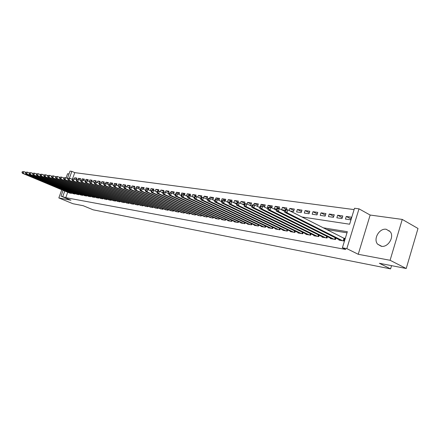<?xml version="1.0" encoding="UTF-8"?>
<svg xmlns="http://www.w3.org/2000/svg" width="440" height="440" viewBox="0 0 440 440"><rect width="100%" height="100%" fill="white"/><g stroke="black" fill="none" stroke-linecap="round" stroke-linejoin="round"><path stroke-width="0.66" d="M386.304 229.295C379.418 227.876 372.911 239.058 377.625 244.173L381.216 246.257C387.789 247.808 394.526 237.237 390.363 231.847L386.304 229.295M301.857 216.97L349.624 224.219L354.525 208.257L359.007 208.84L346.83 248.622L342.386 247.803L347.331 231.704L323.164 227.794M370.156 215.045L358.237 254.287L390.093 260.282L406.219 268.505L418 228.476L402.254 219.423L370.156 215.045L359.007 208.84M69.02 173.948L67.562 173.751L66.088 177.837M67.408 178.404L70.037 171.116L71.863 171.353L69.388 178.211M354.112 209.6L74.767 172.634L71.863 171.353M390.093 260.282L402.254 219.423M61.776 189.778L58.828 197.94L70.928 200.216L61.017 196.125L63.102 190.333M406.219 268.505L379.363 263.285L390.594 268.884L93.17 209.831L83.166 205.706L72.897 203.709L58.828 197.94M339.097 239.685L338.965 240.114L344.19 241.027L345.004 238.37L343.475 238.106M330.545 238.205L330.413 238.623L335.522 239.514L335.957 238.106M322.173 236.759L322.047 237.166L327.047 238.035L327.47 236.671M313.99 235.345L313.868 235.736L318.752 236.588L319.165 235.268M305.982 233.959L305.861 234.339L310.645 235.174L311.047 233.893M298.139 232.601L298.023 232.969L302.704 233.789L303.094 232.546M290.466 231.275L290.351 231.632L294.932 232.43L295.317 231.226M282.948 229.972L282.838 230.318L287.326 231.105L287.7 229.939M275.589 228.701L275.478 229.037L279.879 229.801L280.242 228.668M268.378 227.453L268.274 227.777L272.58 228.531L272.932 227.431M261.316 226.226L261.212 226.545L265.43 227.282L265.777 226.215M254.392 225.027L254.287 225.341L258.423 226.061L258.764 225.022M247.605 223.856L247.506 224.153L251.559 224.862L251.889 223.85M240.95 222.701L240.856 222.992L244.827 223.685L245.152 222.701M234.427 221.568L234.333 221.854L238.227 222.536L238.541 221.579M228.025 220.462L227.931 220.737L231.759 221.408L232.062 220.473M221.749 219.373L221.656 219.643L225.407 220.297L225.709 219.389M215.589 218.306L215.501 218.57L219.181 219.214L219.472 218.328M209.545 217.256L213.07 218.147L213.356 217.283M203.61 216.227L207.075 217.096L207.356 216.255M197.786 215.221L201.185 216.073L201.46 215.248M192.071 214.225L195.41 215.061L195.674 214.264M186.456 213.252L189.734 214.071L189.998 213.29M180.939 212.295L184.156 213.098L184.415 212.339M175.522 211.354L178.684 212.146L178.937 211.398M170.198 210.436L173.305 211.206L173.553 210.48M164.972 209.528L168.025 210.281L168.267 209.572M159.83 208.632L162.833 209.38L163.07 208.681M154.781 207.757L157.729 208.489L157.96 207.806M149.815 206.894L152.713 207.609L152.939 206.948M144.93 206.047L147.78 206.751L148.005 206.102M140.129 205.211L142.934 205.904L143.154 205.266M135.405 204.391L138.166 205.073L138.38 204.452M130.757 203.588L133.474 204.254L133.683 203.643M126.192 202.791L128.859 203.451L129.069 202.851M121.693 202.01L124.322 202.659L124.526 202.07M117.271 201.245L119.856 201.878L120.054 201.306M112.915 200.486L115.462 201.108L115.654 200.547M108.63 199.744L111.133 200.354L111.326 199.804M104.412 199.012L106.876 199.612L107.069 199.073M100.26 198.292L102.685 198.88L102.872 198.352M96.168 197.577L98.56 198.16L98.742 197.643M92.142 196.878L94.496 197.45L94.677 196.944M88.176 196.191L90.497 196.752L90.673 196.257M84.271 195.509L86.554 196.064L86.73 195.575M80.421 194.843L82.671 195.388L82.841 194.909M76.632 194.183L78.848 194.722L79.013 194.249M72.892 193.534L75.081 194.062L75.246 193.6M76.675 178.635L74.657 177.755L76.879 178.073L76.12 179.751M80.416 179.179L78.37 178.282L80.619 178.607L80.047 180.202M84.211 179.729L82.132 178.822L84.42 179.146L83.897 180.604M88.061 180.29L85.954 179.366L88.275 179.696L87.808 181.005M91.971 180.857L89.832 179.916L92.186 180.252L91.762 181.451M95.942 181.434L93.77 180.477L96.157 180.818L95.733 182.023M99.968 182.023L97.763 181.049L100.194 181.396L99.688 182.809M104.06 182.617L101.822 181.627L104.286 181.979L103.653 183.772L103.312 183.722M108.218 183.222L105.941 182.215L108.444 182.567L107.839 184.294M112.437 183.838L110.127 182.809L112.668 183.172L112.118 184.734M116.721 184.465L114.378 183.414L116.958 183.782L116.474 185.174M121.077 185.097L118.696 184.03L121.319 184.404L120.874 185.669M125.499 185.74L123.079 184.652L125.747 185.037L125.301 186.307M129.993 186.395L127.54 185.29L130.246 185.674L129.712 187.204M134.563 187.066L132.066 185.933L134.822 186.329L134.162 188.221L133.579 188.139M139.205 187.743L136.67 186.588L139.469 186.989L138.82 188.859M143.924 188.43L141.35 187.259L144.194 187.66L143.611 189.349M148.726 189.134L146.102 187.935L148.995 188.347L148.484 189.833M153.604 189.844L150.942 188.623L153.879 189.041L153.417 190.382M158.565 190.57L155.859 189.321L158.846 189.75L158.384 191.103M163.614 191.306L160.859 190.036L163.9 190.471L163.334 192.126M168.746 192.06L165.946 190.762L169.043 191.202L168.35 193.215L167.47 193.089M173.971 192.825L171.121 191.499L174.268 191.945L173.514 193.969M179.284 193.6L176.385 192.247L179.591 192.704L178.97 194.535M184.696 194.392L181.742 193.012L185.004 193.479L184.465 195.08M190.201 195.201L187.198 193.787L190.514 194.26L190.036 195.685M195.806 196.026L192.748 194.579L196.125 195.063L195.646 196.499M201.509 196.862L198.402 195.382L201.839 195.877L201.229 197.703M207.323 197.714L204.155 196.207L207.658 196.702L206.943 198.847L205.684 198.666M213.24 198.583L210.018 197.038L213.587 197.549L212.861 199.716L212.531 199.667M219.269 199.469L215.985 197.89L219.621 198.407L218.955 200.415M225.412 200.371L222.068 198.759L225.77 199.287L225.198 201.014M231.671 201.295L228.267 199.639L232.04 200.178L231.539 201.702M238.051 202.235L234.581 200.541L238.431 201.086L237.924 202.626M244.558 203.192L241.021 201.454L244.943 202.015L244.2 204.287L241.461 203.891M251.191 204.171L247.583 202.389L251.581 202.961L250.833 205.255L249.106 205.002M257.95 205.167L254.276 203.346L258.357 203.929L257.603 206.245L256.922 206.146M264.847 206.19L261.102 204.32L265.265 204.908L264.545 207.125M271.887 207.229L268.065 205.31L272.311 205.915L271.7 207.801M279.07 208.291L275.171 206.322L279.499 206.938L278.977 208.571M286.396 209.374L282.42 207.356L286.841 207.983L286.314 209.632M293.882 210.485L289.817 208.412L294.333 209.055L293.557 211.492L290.076 210.986M301.521 211.618L297.374 209.484L301.983 210.144L301.202 212.608L296.599 211.937L297.374 209.484M309.32 212.773L305.091 210.584L309.798 211.255L309.012 213.752L304.31 213.065L305.091 210.584M317.29 213.961L312.972 211.706L317.779 212.394L316.993 214.913L312.186 214.214L312.972 211.706M325.43 215.171L321.019 212.856L325.936 213.554L325.144 216.106L320.227 215.386L321.019 212.856M333.751 216.409L329.247 214.027L334.268 214.742L333.471 217.322L328.449 216.59L329.247 214.027M342.26 217.679L337.656 215.226L342.793 215.958L341.985 218.565L336.853 217.816L337.656 215.226M74.767 172.634L72.496 178.943M74.234 178.931L74.657 177.755M77.951 179.448L78.37 178.282M81.697 180.037L82.132 178.822M85.954 179.366L85.41 181.104M89.364 181.681L89.947 181.77M89.221 181.621L89.832 179.916M93.929 182.353L94.567 182.446M93.214 182.034L93.77 180.477M98.582 183.029L99.27 183.128M97.267 182.452L97.763 181.049M101.382 182.87L101.822 181.627M105.507 183.441L105.941 182.215M109.676 184.096L110.127 182.809M114.378 183.414L113.9 185.268M118.696 184.03L118.047 185.873L118.954 186.005M123.112 186.61L124.102 186.758M122.496 186.335L123.079 184.652M128.299 187.369L129.349 187.523M127.012 186.791L127.54 185.29M131.609 187.253L132.066 185.933M136.219 187.891L136.67 186.588M140.877 188.623L141.35 187.259M146.102 187.935L145.706 189.91M150.942 188.623L150.266 190.575L151.371 190.735M155.727 191.373L157.152 191.582M155.232 191.147L155.859 189.321M161.541 192.22L163.048 192.44M160.303 191.653L160.859 190.036M165.468 192.165L165.946 190.762M170.649 192.88L171.121 191.499M175.89 193.71L176.385 192.247M181.742 193.012L181.049 195.069L181.456 195.129M187.198 193.787L186.494 195.866L187.847 196.064M192.418 196.73L194.376 197.016M192.077 196.57L192.748 194.579M198.979 197.687L201.042 197.989M197.813 197.137L198.402 195.382M203.654 197.703L204.155 196.207M209.523 198.512L210.018 197.038M215.463 199.458L215.985 197.89M222.068 198.759L221.342 200.954L221.92 201.036M228.267 199.639L227.535 201.856L229.191 202.097M233.987 202.796L236.621 203.181M233.86 202.736L234.581 200.541M240.394 203.368L241.021 201.454M247.06 204.001L247.583 202.389M253.765 204.919L254.276 203.346M260.552 206.014L261.102 204.32M268.065 205.31L267.305 207.663L268.103 207.779M275.171 206.322L274.406 208.698L276.441 208.995M282.42 207.356L281.65 209.754L284.983 210.243M289.152 210.513L289.817 208.412M345.444 219.071L350.691 219.835L351.505 217.195L346.252 216.447L345.444 219.071M67.7 192.258L65.752 197.67L345.774 249.48L342.386 247.803M346.979 232.837L326.519 229.499M69.212 192.896L71.368 193.413L71.528 192.962M390.594 268.884L391.556 265.656M358.237 254.287L346.83 248.622M65.752 197.67L61.017 196.125M64.768 191.031L62.81 196.455M350.955 218.977L346.252 216.447M389.081 230.824L389.164 230.544M22.264 171.71L22 172.425L22.347 172.475L22.611 171.765L22.264 171.71L23.903 171.617L23.243 173.393L70.725 193.303M22.347 172.475L23.243 173.393L22.374 173.267L69.806 193.144M22.611 171.765L23.903 171.617L25.701 172.376M22 172.425L22.374 173.267M25.757 172.222L25.493 172.937L25.845 172.986L26.109 172.271L25.757 172.222L27.412 172.128L26.752 173.916L74.426 193.947M25.845 172.986L26.752 173.916L25.867 173.784L73.496 193.787M26.109 172.271L27.412 172.128L29.244 172.904M25.493 172.937L25.867 173.784M29.304 172.739L29.04 173.459L29.398 173.514L29.662 172.788L29.304 172.739L30.971 172.645L30.311 174.449L78.183 194.607M29.398 173.514L30.311 174.449L29.414 174.317L77.237 194.441M29.662 172.788L30.971 172.645L32.846 173.437M29.04 173.459L29.414 174.317M32.912 173.261L32.643 173.987L33.006 174.042L33.275 173.316L32.912 173.261L34.59 173.168L33.924 174.988L82 195.272M33.006 174.042L33.924 174.988L33.017 174.851L81.037 195.102M33.275 173.316L34.59 173.168L36.504 173.976M32.643 173.987L33.017 174.851M36.569 173.795L36.306 174.526L36.674 174.581L36.944 173.85L36.569 173.795L38.269 173.701L37.598 175.532L85.871 195.943M36.674 174.581L37.598 175.532L36.674 175.395L84.898 195.778M36.944 173.85L38.269 173.701L40.221 174.531M36.306 174.526L36.674 175.395M40.293 174.339L40.018 175.076L40.398 175.131L40.667 174.394L40.293 174.339L42.004 174.24L41.327 176.088L89.799 196.631M40.398 175.131L41.327 176.088L40.387 175.951L88.814 196.46M40.667 174.394L42.004 174.24L43.995 175.087M40.018 175.076L40.387 175.951M44.072 174.889L43.797 175.632L44.181 175.687L44.451 174.944L44.072 174.889L45.799 174.79L45.117 176.655L93.792 197.329M44.181 175.687L45.117 176.655L44.165 176.512L92.791 197.153M44.451 174.944L45.799 174.79L47.834 175.659M43.797 175.632L44.165 176.512M47.911 175.445L47.636 176.198L48.026 176.253L48.296 175.505L47.911 175.445L49.654 175.351L48.967 177.227L97.845 198.033M48.026 176.253L48.967 177.227L47.998 177.084L96.828 197.857M48.296 175.505L49.654 175.351L51.733 176.237M47.636 176.198L47.998 177.084M51.81 176.017L51.535 176.77L51.931 176.831L52.206 176.072L51.81 176.017L53.57 175.918L52.883 177.81L101.959 198.754M51.931 176.831L52.883 177.81L51.898 177.667L100.925 198.572M52.206 176.072L53.57 175.918L55.693 176.825M51.535 176.77L51.898 177.667M55.781 176.594L55.501 177.353L55.902 177.413L56.177 176.649L55.781 176.594L57.558 176.495L56.865 178.404L106.139 199.485M55.902 177.413L56.865 178.404L55.864 178.255L105.089 199.298M56.177 176.649L57.558 176.495L59.719 177.424M55.501 177.353L55.864 178.255M59.813 177.177L59.532 177.947L59.939 178.007L60.22 177.238L59.813 177.177L61.606 177.078L60.907 179.009L110.385 200.222M59.939 178.007L60.907 179.009L59.89 178.855L109.318 200.035M60.22 177.238L61.606 177.078L63.817 178.035M59.532 177.947L59.89 178.855M63.91 177.777L63.63 178.552L64.042 178.613L64.323 177.837L63.91 177.777L65.719 177.678L65.021 179.619L114.697 200.976M64.042 178.613L65.021 179.619L63.982 179.465L113.614 200.788M64.323 177.837L65.719 177.678L67.98 178.651M63.63 178.552L63.982 179.465M68.079 178.382L67.793 179.168L68.217 179.229L68.497 178.442L68.079 178.382L69.905 178.282L69.201 180.24L119.081 201.74M68.217 179.229L69.201 180.24L68.145 180.087L117.981 201.548M68.497 178.442L69.905 178.282L72.215 179.284M67.793 179.168L68.145 180.087M72.314 178.998L72.034 179.79L72.463 179.85L72.743 179.064L72.314 178.998L74.162 178.899L73.453 180.873L123.536 202.521M72.463 179.85L73.453 180.873L72.38 180.714L122.413 202.323M72.743 179.064L74.162 178.899L76.522 179.927M72.034 179.79L72.38 180.714M76.626 179.63L76.34 180.422L76.775 180.488L77.061 179.691L76.626 179.63L78.491 179.526L77.776 181.522L128.062 203.308M76.775 180.488L77.776 181.522L76.687 181.357L126.924 203.11M77.061 179.691L78.491 179.526L80.905 180.576M76.34 180.422L76.687 181.357M81.015 180.268L80.724 181.071L81.169 181.137L81.455 180.329L81.015 180.268L82.896 180.163L82.175 182.177L132.66 204.111M81.169 181.137L82.175 182.177L81.07 182.012L131.505 203.907M81.455 180.329L82.896 180.163L85.36 181.242M80.724 181.071L81.07 182.012M85.476 180.917L85.184 181.726L85.635 181.792L85.927 180.983L85.476 180.917L87.379 180.813L86.653 182.842L137.335 204.93M85.635 181.792L86.653 182.842L85.525 182.672L136.158 204.721M85.927 180.983L87.379 180.813L89.892 181.918M85.184 181.726L85.525 182.672M90.019 181.577L89.727 182.397L90.184 182.463L90.475 181.643L90.019 181.577L91.938 181.472L91.207 183.519L142.093 205.755M90.184 182.463L91.207 183.519L90.063 183.348L140.894 205.546M90.475 181.643L91.938 181.472L94.512 182.606M89.727 182.397L90.063 183.348M94.639 182.248L94.342 183.073L94.809 183.145L95.101 182.32L94.639 182.248L96.575 182.149L95.843 184.212L146.927 206.602M94.809 183.145L95.843 184.212L94.677 184.036L145.712 206.388M95.101 182.32L96.575 182.149L99.209 183.304M94.342 183.073L94.677 184.036M99.341 182.936L99.044 183.766L99.517 183.838L99.814 183.002L99.341 182.936L101.299 182.831L100.562 184.916L151.844 207.46M99.517 183.838L100.562 184.916L99.374 184.74L150.607 207.246M99.814 183.002L101.299 182.831L103.989 184.019M99.044 183.766L99.374 184.74M104.126 183.634L103.829 184.47L104.313 184.542L104.61 183.7L104.126 183.634L106.106 183.53L105.364 185.631L156.844 208.335M104.313 184.542L105.364 185.631L104.154 185.449L155.584 208.115M104.61 183.7L106.106 183.53L108.862 184.745M103.829 184.47L104.154 185.449M109.005 184.344L108.702 185.191L109.197 185.262L109.494 184.415L109.005 184.344L111.007 184.239L110.259 186.357L161.931 209.22M109.197 185.262L110.259 186.357L109.026 186.175L160.655 208.995M109.494 184.415L111.007 184.239L113.817 185.488M108.702 185.191L109.026 186.175M113.966 185.064L113.669 185.922L114.169 185.994L114.472 185.136L113.966 185.064L115.99 184.96L115.236 187.099L167.107 210.122M114.169 185.994L115.236 187.099L113.982 186.912L165.809 209.897M114.472 185.136L115.99 184.96L118.866 186.247M113.669 185.922L113.982 186.912M119.026 185.801L118.723 186.665L119.229 186.742L119.537 185.873L119.026 185.801L121.066 185.697L120.313 187.858L172.376 211.041M119.229 186.742L120.313 187.858L119.031 187.666L171.05 210.81M119.537 185.873L121.066 185.697L124.014 187.011M118.723 186.665L119.031 187.666M124.174 186.549L123.871 187.424L124.388 187.501L124.696 186.626L124.174 186.549L126.242 186.445L125.477 188.628L177.738 211.976M124.388 187.501L125.477 188.628L124.179 188.43L176.391 211.745M124.696 186.626L126.242 186.445L129.256 187.798M123.871 187.424L124.179 188.43M129.426 187.314L129.118 188.194L129.646 188.276L129.954 187.391L129.426 187.314L131.511 187.209L130.746 189.409L183.194 212.933M129.646 188.276L130.746 189.409L129.421 189.211L181.819 212.691M129.954 187.391L131.511 187.209L134.596 188.601M129.118 188.194L129.421 189.211M134.772 188.095L134.464 188.98L135.003 189.063L135.311 188.172L134.772 188.095L136.884 187.985L136.114 190.212L188.749 213.901M135.003 189.063L136.114 190.212L134.761 190.009L187.352 213.659M135.311 188.172L136.884 187.985L140.041 189.415M134.464 188.98L134.761 190.009M140.222 188.887L139.915 189.783L140.465 189.865L140.773 188.969L140.222 188.887L142.362 188.782L141.581 191.026L194.409 214.885M140.465 189.865L141.581 191.026L140.206 190.823L192.984 214.638M140.773 188.969L142.362 188.782L145.59 190.245M139.915 189.783L140.206 190.823M145.783 189.695L145.47 190.603L146.031 190.685L146.344 189.778L145.783 189.695L147.939 189.59L147.158 191.857L200.167 215.892M146.031 190.685L147.158 191.857L145.756 191.648L198.715 215.639M146.344 189.778L147.939 189.59L151.25 191.097M145.47 190.603L145.756 191.648M151.448 190.52L151.129 191.439L151.707 191.521L152.02 190.603L151.448 190.52L152.202 190.207L153.632 190.41L152.845 192.704L206.036 216.915M151.707 191.521L152.845 192.704L151.41 192.489L204.556 216.662M152.02 190.603L153.632 190.41L157.02 191.961M151.129 191.439L151.41 192.489M157.229 191.362L156.91 192.286L157.493 192.374L157.812 191.45L157.229 191.362L157.977 191.043L159.434 191.252L158.642 193.567L212.014 217.96M157.493 192.374L158.642 193.567L157.179 193.347L210.507 217.696M157.812 191.45L159.434 191.252L162.905 192.847M156.91 192.286L157.179 193.347M163.119 192.22L162.8 193.155L163.394 193.243L163.719 192.308L163.119 192.22L163.867 191.895L165.357 192.11L164.555 194.447L218.103 219.021M163.394 193.243L164.555 194.447L163.064 194.227L216.568 218.757M163.719 192.308L165.357 192.11L168.911 193.754M162.8 193.155L163.064 194.227M169.136 193.094L168.812 194.04L169.416 194.128L169.741 193.188L169.136 193.094L169.873 192.764L171.397 192.984L170.588 195.349L224.312 220.105M169.416 194.128L170.588 195.349L169.07 195.124L222.75 219.835M169.741 193.188L171.397 192.984L175.038 194.673M168.812 194.04L169.07 195.124M175.269 193.99L174.944 194.942L175.566 195.036L175.89 194.079L175.269 193.99L176.006 193.655L177.562 193.881L176.748 196.268L230.637 221.21M175.566 195.036L176.748 196.268L175.197 196.031L229.042 220.935M175.89 194.079L177.562 193.881L181.291 195.619M174.944 194.942L175.197 196.031M181.533 194.904L181.209 195.866L181.841 195.96L182.166 194.992L181.533 194.904L182.264 194.563L183.849 194.788L183.035 197.203L237.089 222.338M181.841 195.96L183.035 197.203L181.451 196.966L235.466 222.052M182.166 194.992L183.849 194.788L187.671 196.581M181.209 195.866L181.451 196.966M187.924 195.833L187.6 196.806L188.243 196.9L188.573 195.927L187.924 195.833L188.656 195.487L190.273 195.723L189.448 198.16L243.667 223.482M188.243 196.9L189.448 198.16L187.831 197.918L242.006 223.196M188.573 195.927L190.273 195.723L194.194 197.566M187.6 196.806L187.831 197.918M194.453 196.785L194.123 197.769L194.782 197.863L195.113 196.878L194.453 196.785L195.179 196.433L196.829 196.669L195.998 199.133L250.371 224.653M194.782 197.863L195.998 199.133L194.348 198.886L248.683 224.362M195.113 196.878L196.829 196.669L200.849 198.566M194.123 197.769L194.348 198.886M201.119 197.753L200.788 198.748L201.46 198.847L201.795 197.852L201.119 197.753L201.839 197.395L203.528 197.643L202.691 200.129L257.213 225.847M201.46 198.847L202.691 200.129L201.003 199.881L255.492 225.549M201.795 197.852L203.528 197.643L207.647 199.595M200.788 198.748L201.003 199.881M207.933 198.748L207.597 199.749L208.285 199.854L208.621 198.847L207.933 198.748L208.643 198.38L210.364 198.632L209.528 201.146L264.193 227.068M208.285 199.854L209.528 201.146L207.806 200.893L262.438 226.76M208.621 198.847L210.364 198.632L214.594 200.651M207.597 199.749L207.806 200.893M214.891 199.76L214.549 200.778L215.254 200.877L215.595 199.859L214.891 199.76L215.595 199.392L217.355 199.645L216.513 202.191L271.321 228.311M215.254 200.877L216.513 202.191L214.753 201.927L269.522 227.997M215.595 199.859L217.355 199.645L221.694 201.724M214.549 200.778L214.753 201.927M222.002 200.794L221.661 201.823L222.382 201.927L222.723 200.899L222.002 200.794L222.701 200.42L224.499 200.679L223.647 203.253L278.591 229.581M222.382 201.927L223.647 203.253L221.848 202.983L276.76 229.257M222.723 200.899L224.499 200.679L228.948 202.823M221.661 201.823L221.848 202.983M229.273 201.85L228.927 202.895L229.664 203L230.01 201.96L229.273 201.85L229.961 201.471L231.803 201.735L230.945 204.341L286.011 230.874M229.664 203L230.945 204.341L229.108 204.066L284.141 230.549M230.01 201.96L231.803 201.735L236.368 203.951M228.927 202.895L229.108 204.066M236.704 202.934L236.357 203.984L237.111 204.1L237.457 203.044L236.704 202.934L237.386 202.549L239.272 202.818L238.409 205.453L293.59 232.199M237.111 204.1L238.409 205.453L236.528 205.172L291.682 231.864M237.457 203.044L239.272 202.818L244.728 205.222L245.075 204.155L244.305 204.045L244.112 206.299L246.037 206.586L301.334 233.547M236.357 203.984L236.528 205.172M299.382 233.206L244.112 206.299M244.305 204.045L244.981 203.649L246.906 203.924L251.74 206.299M245.075 204.155L246.906 203.924L246.037 206.586L244.728 205.222M252.087 205.172L251.735 206.25L252.522 206.365L252.874 205.288L252.087 205.172L252.753 204.771L254.722 205.056L253.841 207.752L309.243 234.927M252.522 206.365L253.841 207.752L251.878 207.46L307.247 234.581M252.874 205.288L254.722 205.056L259.699 207.521M251.735 206.25L251.878 207.46M260.04 206.333L259.688 207.422L260.497 207.543L260.849 206.448L260.04 206.333L260.7 205.926L262.713 206.217L261.833 208.94L317.323 236.341M260.497 207.543L261.833 208.94L259.82 208.643L315.288 235.983M260.849 206.448L262.713 206.217L267.845 208.769M259.688 207.422L259.82 208.643M268.186 207.521L267.834 208.621L268.659 208.742L269.011 207.642L268.186 207.521L268.835 207.103L270.897 207.399L270.012 210.161L325.584 237.782M268.659 208.742L270.012 210.161L267.949 209.853L323.499 237.419M269.011 207.642L270.897 207.399L276.188 210.051M267.834 208.621L267.949 209.853M276.529 208.731L276.172 209.847L277.013 209.974L277.371 208.857L276.529 208.731L277.162 208.307L279.274 208.615L278.382 211.409L334.026 239.256M277.013 209.974L278.382 211.409L276.271 211.09L331.898 238.882M277.371 208.857L279.274 208.615L284.724 211.365M276.172 209.847L276.271 211.09M285.07 209.979L284.708 211.107L285.571 211.233L285.934 210.1L285.07 209.979L285.692 209.545L287.859 209.858L286.957 212.685L342.656 240.763M285.571 211.233L286.957 212.685L284.79 212.361L340.483 240.383M285.934 210.1L287.859 209.858L344.889 238.739M284.708 211.107L284.79 212.361M71.231 193.391L71.401 192.907M74.938 194.04L75.114 193.545M78.694 194.695L78.876 194.189M82.511 195.36L82.698 194.843M86.389 196.037L86.576 195.509M90.321 196.724L90.508 196.185M94.314 197.417L94.507 196.873M98.368 198.127L98.566 197.566M102.482 198.847L102.685 198.275M106.667 199.573L106.871 198.99M110.913 200.316L111.122 199.716M115.231 201.069L115.445 200.459M119.614 201.834L119.834 201.207M124.069 202.615L124.295 201.971M128.596 203.401L128.827 202.747M133.199 204.204L133.43 203.533M137.88 205.024L138.116 204.336M142.637 205.854L142.879 205.15M142.923 205.904L143.143 205.266M147.472 206.696L147.719 205.975M147.763 206.745L147.989 206.09M152.389 207.554L152.642 206.816M152.68 207.603L152.911 206.932M157.394 208.428L157.652 207.669M157.685 208.478L157.922 207.79M162.481 209.314L162.751 208.538M162.778 209.369L163.02 208.659M167.662 210.221L167.931 209.424M167.959 210.271L168.207 209.545M172.931 211.139L173.206 210.326M173.228 211.189L173.481 210.447M178.294 212.075L178.58 211.239M178.59 212.13L178.849 211.36M183.75 213.026L184.041 212.168M184.052 213.081L184.316 212.295M189.31 214L189.607 213.114M189.613 214.049L189.882 213.24M194.97 214.984L195.272 214.077M195.272 215.039L195.553 214.203M200.728 215.99L201.042 215.061M201.036 216.046L201.322 215.188M206.602 217.014L206.921 216.056M206.905 217.069L207.202 216.189M212.581 218.059L212.905 217.074M212.889 218.114L213.191 217.206M218.674 219.12L219.005 218.114M218.983 219.175L219.291 218.24M224.879 220.204L225.225 219.164M225.192 220.259L225.511 219.296M231.209 221.309L231.561 220.242M231.523 221.364L231.847 220.374M237.661 222.437L238.024 221.337M237.974 222.492L238.31 221.469M244.239 223.586L244.607 222.448M244.558 223.641L244.899 222.585M250.949 224.757L251.328 223.586M251.268 224.813L251.62 223.724M257.791 225.951L258.181 224.747M258.11 226.006L258.473 224.884M264.776 227.167L265.172 225.929M265.095 227.222L265.469 226.066M271.898 228.41L272.311 227.134M272.223 228.47L272.608 227.271M279.169 229.68L279.593 228.36M279.494 229.735L279.889 228.503M286.594 230.978L287.029 229.614M286.924 231.033L287.326 229.757M294.179 232.298L294.624 230.89M294.503 232.359L294.921 231.039M301.917 233.651L302.379 232.194M302.247 233.706L302.676 232.342M309.826 235.032L310.299 233.525M310.161 235.087L310.602 233.673M317.911 236.44L318.395 234.883M318.241 236.5L318.698 235.037M326.166 237.881L326.667 236.269M326.502 237.941L326.975 236.423M334.615 239.355L335.126 237.688M334.95 239.415L335.434 237.842M343.25 240.862L344.009 238.381M343.585 240.922L344.322 238.519M377.625 244.173L381.739 246.323"/></g></svg>
